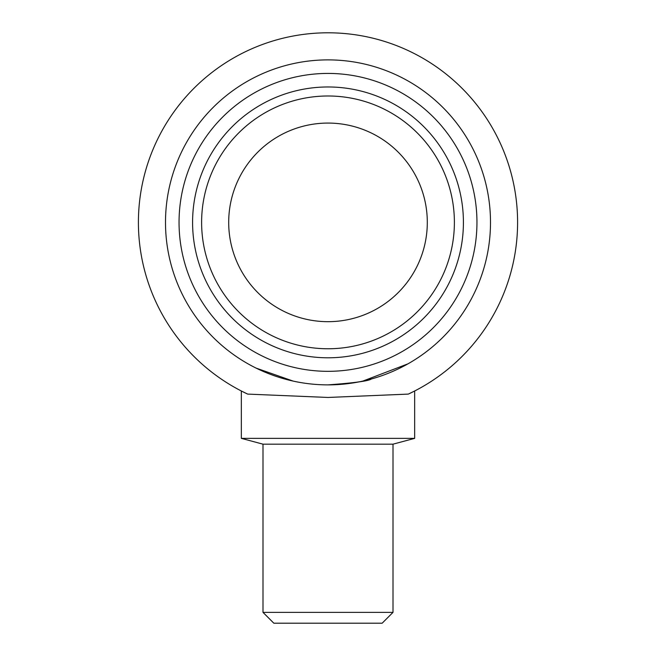 <?xml version="1.0" encoding="UTF-8"?>
<svg xmlns="http://www.w3.org/2000/svg" width="656" height="656" viewBox="0 0 656 656"><rect width="100%" height="100%" fill="white"/><g stroke="black" fill="none" stroke-linecap="round" stroke-linejoin="round"><path stroke-width="0.98" d="M256.201 368.147L293.183 381.095M328 384.875A162.499 162.499 0 0 1 165.501 222.376A162.499 162.499 0 0 1 328 59.885A162.499 162.499 0 0 1 490.499 222.376A162.499 162.499 0 0 1 328 384.875C354.33 382.94 368.77 380.98 371.329 378.988C368.77 380.98 354.33 382.94 328 384.875L328.254 384.875M241.334 438.364L241.334 390.984L247.673 394.1A189.576 189.576 0 0 1 328 32.8A189.576 189.576 0 0 1 408.327 394.1L414.666 390.984L414.666 438.364L241.334 438.364L262.999 444.169L393.001 444.169L393.001 612.368L262.999 612.368L262.999 444.169M247.673 394.1L328 397.454L408.327 394.1M262.999 612.368L273.831 623.2L382.169 623.2L393.001 612.368M328 321.678A99.302 99.302 0 0 1 228.698 222.376A99.302 99.302 0 0 1 328 123.074A99.302 99.302 0 0 1 427.302 222.376A99.302 99.302 0 0 1 328 321.678M328 348.762A126.387 126.387 0 0 1 201.613 222.376A126.387 126.387 0 0 1 328 95.989A126.387 126.387 0 0 1 454.387 222.376A126.387 126.387 0 0 1 328 348.762M328 357.791A135.415 135.415 0 0 1 192.585 222.376A135.415 135.415 0 0 1 328 86.969A135.415 135.415 0 0 1 463.415 222.376A135.415 135.415 0 0 1 328 357.791M328 371.329A148.953 148.953 0 0 1 179.047 222.376A148.953 148.953 0 0 1 328 73.423A148.953 148.953 0 0 1 476.953 222.376A148.953 148.953 0 0 1 328 371.329M328.746 384.875L344.826 383.998M346.106 383.858L360.16 381.661M362.817 381.095L407.934 363.85M393.001 444.169L414.666 438.364"/></g></svg>
